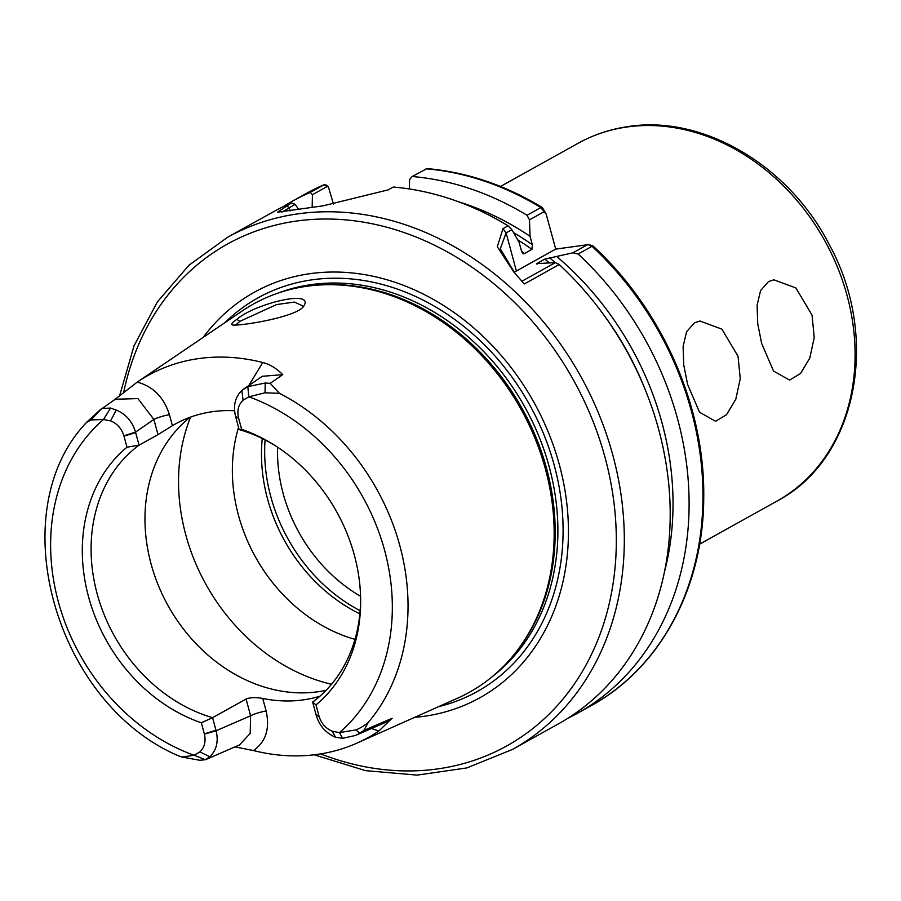 <?xml version="1.0" encoding="UTF-8"?>
<svg xmlns="http://www.w3.org/2000/svg" width="901" height="901" viewBox="0 0 901 901"><rect width="100%" height="100%" fill="white"/><g stroke="black" fill="none" stroke-linecap="round" stroke-linejoin="round"><path stroke-width="1.35" d="M761.627 343.36L757.73 323.718L757.099 305.326L760.557 290.606L768.44 281.653L773.869 279.817L795.876 287.948L812.038 315.113L814.234 337.537L809.762 358.125L800.516 373.543L789.58 380.087L773.554 371.077L761.627 343.36M687.632 384.547L683.735 364.905L683.104 346.502L686.562 331.793L694.446 322.84L699.886 321.004L721.881 329.135L738.054 356.3L740.25 378.724L735.779 399.312L726.521 414.719L715.597 421.274L699.559 412.264L687.632 384.547M262.259 376.291L282.745 374.647C276.382 368.261 269.726 364.218 262.754 362.517L248.834 385.504M114.697 399.616L137.256 382.092A210.98 173.521 60.9 0 1 137.301 382.069A210.98 173.521 60.9 0 1 262.754 362.517M234.587 410.755A155.31 127.728 -119.1 0 0 175.076 424.134A155.31 127.728 -119.1 0 0 172.395 425.677L169.433 414.719A11.724 1.937 -15.1 0 0 153.891 419.472L157.979 434.62L172.395 425.677M115.227 399.244L137.932 398.602L153.891 419.472L135.522 432.097C132.301 421.443 125.881 414.1 116.263 410.056L110.564 408.063L101.757 408.491L91.012 419.945L103.514 419.494L110.575 420.88C117.119 423.538 121.567 428.516 123.91 435.814L126.985 447.2L139.047 445.162L135.522 432.097L123.91 435.814M234.981 746.884L253.564 750.578A212.456 174.726 60.9 0 0 357.19 743.021A212.456 174.726 60.9 0 0 378.814 731.038L392.115 718.266L386.124 722.14M253.553 750.556C265.863 741.782 270.052 728.594 266.133 711.024L262.754 698.466A155.31 127.728 -119.1 0 0 319.866 696.259M266.133 711.024A11.724 1.937 -15.1 0 0 250.602 715.777L250.196 733.414L239.587 744.879L205.451 759.712L209.809 756.784C216.567 750.173 218.673 741.489 216.105 730.745L212.58 717.68A155.31 127.728 60.9 0 1 97.128 593.691A155.31 127.728 60.9 0 1 139.047 445.162L157.979 434.62M262.754 698.466C256.042 697.171 250.489 697.363 246.086 699.041L250.602 715.777L216.105 730.745L204.403 734.169C206.036 741.568 204.527 747.47 199.887 751.885L194.12 755.275L181.968 757.043L179.04 756.063C55.243 703.805 0.957 511.971 86.541 422.423L91.012 419.945M359.724 733.29L363.835 730.474L368.261 722.422C364.466 725.609 360.377 728.098 355.985 729.9L339.44 732.603L332.379 731.218C325.835 728.56 321.387 723.582 319.055 716.284L315.981 704.909L312.647 702.082L316.172 715.146C319.382 725.789 325.802 733.132 335.42 737.187L342.695 738.302L355.546 735.43L359.724 733.29L355.985 729.9M392.115 718.266L363.835 730.474M360.614 598.05A155.31 127.728 60.9 0 1 312.647 702.082M239.114 429.552L241.614 429.315L238.551 417.929C236.918 410.529 238.427 404.628 243.067 400.224L248.845 396.823L265.04 392.802L279.456 393.309L270.187 383.375L265.209 383.004L247.809 386.653L241.873 390.46C235.116 397.071 233.021 405.743 235.589 416.487L239.114 429.552A155.31 127.728 60.9 0 1 276.089 446.198M241.614 429.315A160.389 131.906 60.9 0 1 274.737 445.331A160.389 131.906 60.9 0 1 360.637 599.661A160.389 131.906 60.9 0 1 315.981 704.909M265.04 392.802L265.209 382.993M100.214 409.887L115.396 399.132M246.086 699.041L212.58 717.68L201.34 722.782A160.389 131.906 60.9 0 1 88.546 596.789A160.389 131.906 60.9 0 1 126.985 447.2M201.34 722.782L204.403 734.169M181.968 757.043L199.831 760.275L205.451 759.712L194.12 755.275A196.902 161.943 60.9 0 1 58.283 601.508A196.902 161.943 60.9 0 1 103.514 419.494L110.564 408.063M137.301 382.069L242.121 311.003A222.13 182.689 60.9 0 1 323.65 284.806A222.13 182.689 60.9 0 1 545.522 469.444A222.13 182.689 60.9 0 1 522.85 642.672A222.13 182.689 60.9 0 1 457.629 698.162L357.19 743.021M270.187 383.375L282.745 374.647M236.805 319.416C232.424 322.344 230.893 324.157 232.233 324.867C235.713 326.781 297.364 317.501 303.874 305.946C314.798 289.007 254.465 303.795 236.805 319.416L239.903 321.33L276.607 304.561L294.413 302.072L302.59 305.822L302.545 307.489M326.094 690.312A155.31 127.728 60.9 0 1 151.008 563.711A155.31 127.728 60.9 0 1 190.28 417.186M514.955 273.363L500.303 248.755L506.103 232.875M502.995 228.64L506.114 232.886L511.869 229.676L508.096 225.802L502.995 228.64L497.296 246.728L513.683 271.865L524.326 283.961L559.217 264.545L555.331 262.619L521.87 281.247M514.133 272.327A58.61 9.674 164.9 0 1 516.397 270.998L555.726 249.104L587.441 244.745L572.946 252.809L544.79 259.128L536.782 263.588L555.331 262.619M537.323 264.027A269.59 221.725 60.9 0 0 536.782 263.588L536.512 263.937M587.531 244.396L591.98 246.3L592.712 245.714L587.531 244.396M559.217 264.545A293.039 241.006 60.9 0 1 658.8 429.935A293.039 241.006 60.9 0 1 558.44 723.863L512.556 749.395A293.039 241.006 60.9 0 0 612.917 455.478A293.039 241.006 60.9 0 0 294.751 214.325A293.039 241.006 60.9 0 0 227.514 237.312L273.397 211.78A293.039 241.006 60.9 0 1 291.361 202.939L277.564 212.197L323.132 205.822L388.151 189.886L393.264 187.036A293.039 241.006 60.9 0 1 508.096 225.802M546.119 213.931L542.425 207.613L540.859 207.557L527.017 215.271L529.484 219.867L543.979 211.803L546.119 213.931L555.726 249.104M572.946 252.809L578.138 254.014L591.98 246.3A293.039 241.006 60.9 0 1 591.202 705.618A293.039 241.006 60.9 0 1 591.191 705.629C660.433 667.9 703.839 586.956 703.737 496.834C704.864 406.114 661.83 308.818 592.712 245.714M409.381 188.973L409.583 179.558L412.185 176.506A293.039 241.006 60.9 0 1 527.017 215.271M458.237 201.678A279.107 229.552 60.9 0 1 530.07 236.321L529.484 219.867M412.185 176.506L427.04 168.588C466.853 172.125 505.315 185.133 542.425 207.613M511.869 229.676L519.156 242.403L521.431 250.838L523.909 253.834L531.917 249.374L532.345 244.757L530.07 236.321M523.019 253.699L523.909 253.834A269.59 221.725 60.9 0 0 522.084 252.539M235.352 325.205L239.903 321.33M354.971 639.361A155.31 127.728 60.9 0 1 238.405 515.057A155.31 127.728 60.9 0 1 238.54 427.423M281.9 212.14L295.156 204.324L291.361 202.939M295.156 204.324L298.727 209.618M328.336 186.8L326.545 185.178L324.292 184.615L310.271 192.409L312.433 194.706L327.097 186.552L328.336 186.8L333.528 204.167M283.004 206.768A293.039 241.006 60.9 0 1 292.318 201.238A293.039 241.006 60.9 0 1 310.271 192.409M311.149 207.68A279.107 229.552 60.9 0 1 312.163 207.241L312.433 194.706M578.138 254.014A293.039 241.006 60.9 0 1 577.361 713.322A293.039 241.006 60.9 0 1 567.765 718.334M556.908 256.661A279.107 229.552 60.9 0 1 664.42 572.079M360.118 610.709A156.808 128.967 60.9 0 1 270.762 496.541A156.808 128.967 60.9 0 1 265.074 439.947M359.837 613.84A155.31 127.728 60.9 0 1 267.529 498.839A155.31 127.728 60.9 0 1 262.259 438.539M203.198 337.391A232.007 190.809 60.9 0 1 399.075 283.702A232.007 190.809 60.9 0 1 559.42 464.984A232.007 190.809 60.9 0 1 414.697 717.342M500.505 186.473L577.935 143.372A204.685 168.341 60.9 0 1 624.9 127.311A204.685 168.341 60.9 0 1 847.131 295.765A204.685 168.341 60.9 0 1 777.034 501.069L699.615 544.17M169.433 414.719C163.914 397.33 153.181 386.461 137.256 382.114M371.426 728.526L378.814 731.015M247.809 386.653L248.845 396.823A196.902 161.943 60.9 0 1 384.682 550.59A196.902 161.943 60.9 0 1 339.44 732.603L342.695 738.302M319.055 716.284L316.172 715.146M335.42 737.187L332.379 731.218M316.037 714.662L318.954 715.957M238.63 418.267L235.713 416.972M235.589 416.487L238.551 417.929M243.067 400.224L241.873 390.46M116.263 410.056L110.575 420.88M135.657 432.581L124 436.14M204.324 733.842L215.981 730.272M199.887 751.885L209.809 756.784M279.456 393.309A208.615 171.573 60.9 0 1 399.92 545.995A208.615 171.573 60.9 0 1 368.261 722.422M543.979 211.803L540.859 207.557A293.039 241.006 60.9 0 0 426.027 168.802M506.114 232.886L516.397 270.998M517.692 239.824A269.59 221.725 60.9 0 1 531.917 249.374M513.581 232.638A272.519 224.135 60.9 0 1 532.345 244.757M331.523 684.264A184.615 151.83 60.9 0 1 190.618 417.062M290.133 210.969L289.232 207.624L286.248 205.777M327.097 186.552L324.123 184.694A293.039 241.006 60.9 0 0 306.16 193.535A293.039 241.006 60.9 0 1 306.16 193.535L292.318 201.238M544.79 259.128A269.59 221.725 60.9 0 1 549.148 262.687M549.565 257.799A272.519 224.135 60.9 0 1 555.32 262.619M602.78 313.582A272.519 224.135 60.9 0 1 645.476 390.268M360.569 596.293A145.252 119.461 60.9 0 1 283.139 493.489A145.252 119.461 60.9 0 1 277.564 447.166M323.65 284.806L325.103 284.75A221.421 182.103 60.9 0 1 546.254 468.802A221.421 182.103 60.9 0 1 523.661 641.467L522.85 642.672M314.517 285.38A221.297 182.002 60.9 0 1 546.603 468.565A221.297 182.002 60.9 0 1 517.546 650.128M278.24 293.039A221.297 182.002 60.9 0 1 308.998 284.953A221.297 182.002 60.9 0 1 549.283 467.067A221.297 182.002 60.9 0 1 491.923 676.921M224.923 322.659A225.306 185.302 60.9 0 1 309.707 280.177A225.306 185.302 60.9 0 1 554.329 465.592A225.306 185.302 60.9 0 1 438.663 706.632M123.73 392.138A287.171 236.186 60.9 0 1 293.343 221.522A287.171 236.186 60.9 0 1 615.924 525.058A287.171 236.186 60.9 0 1 320.621 753.889M577.935 143.372C592.881 135.082 608.941 129.586 626.105 126.895C701.383 113.853 788.195 164.646 828.841 243.833C880.773 337.087 857.358 459.138 777.034 501.069M355.546 735.419L386.169 722.129M86.8 422.141L100.878 409.178M243.912 388.894L262.45 376.156M500.314 248.755L500.472 249.363M324.292 184.615L306.149 193.546M577.361 713.322L591.202 705.618M227.514 237.312L188.962 265.221L157.393 301.88L134.024 345.838L119.72 395.393M314.179 754.801L365.524 770.648L417.107 775.108L466.819 767.934L512.556 749.395"/></g></svg>
